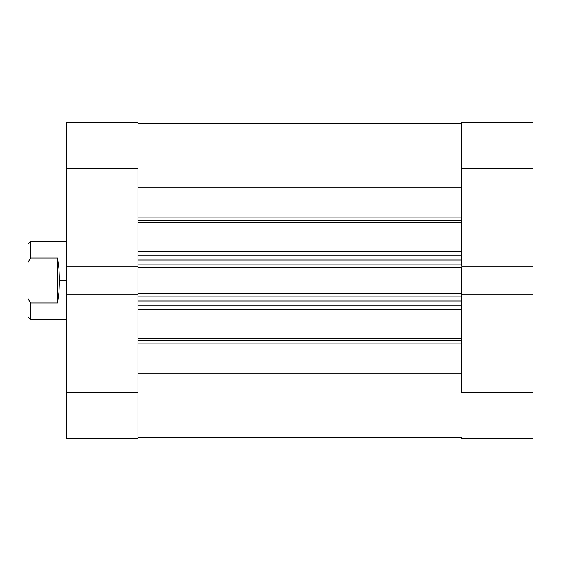 <?xml version="1.0" encoding="UTF-8"?>
<svg xmlns="http://www.w3.org/2000/svg" width="561" height="561" viewBox="0 0 561 561"><rect width="100%" height="100%" fill="white"/><g stroke="black" fill="none" stroke-linecap="round" stroke-linejoin="round"><path stroke-width="0.84" d="M461.682 168.167L532.95 168.167L532.95 266.152L461.682 266.152L461.682 168.167L461.682 266.152L532.95 266.152L532.95 122.263L461.682 122.263L461.682 168.167L532.95 168.167L532.95 122.263L461.682 122.263L461.682 168.167M532.95 438.737L461.682 438.737L532.95 438.737L532.95 266.152L532.95 392.833L461.682 392.833L461.682 294.848L461.682 392.833L532.95 392.833L532.95 438.737M461.682 294.848L532.95 294.848L461.682 294.848L461.682 293.669L461.682 295.156M137.971 392.833L66.703 392.833L66.703 294.848L137.971 294.848L137.971 392.833L137.971 294.848L66.703 294.848L66.703 438.737L137.971 438.737L137.971 392.833L66.703 392.833L66.703 438.737L137.971 438.737L137.971 392.833M66.703 122.263L137.971 122.263L66.703 122.263L66.703 294.848L66.703 168.167L137.971 168.167L137.971 266.152L137.971 168.167L66.703 168.167L66.703 122.263M137.971 266.152L66.703 266.152L137.971 266.152L137.971 295.156M66.703 241.847L30.462 241.847L28.05 244.266L28.05 262.422L30.462 257.969L30.462 241.847L30.462 257.969L57.524 257.969L58.961 268.663L59.452 280.5L66.703 280.5L59.452 280.5L58.961 292.337L57.524 303.031L30.462 303.031L30.462 319.153L30.462 303.031L28.05 298.578L28.05 316.734L30.462 319.153L66.703 319.153M28.05 244.266L28.05 316.734M30.462 303.031L57.524 303.031L57.524 257.969L30.462 257.969L28.05 262.422L28.05 298.578L30.462 303.031M57.524 303.031L58.961 292.337L59.452 280.5L58.961 268.663L57.524 257.969L57.524 303.031M461.682 220.501L137.971 220.501L461.682 220.501M137.971 217.086L461.682 217.086L137.971 217.086M461.682 340.499L137.971 340.499L461.682 340.499M137.971 338.43L461.682 338.43L137.971 338.43M461.682 222.57L137.971 222.57L461.682 222.57M137.971 251.342L461.682 251.342L137.971 251.342M461.682 309.658L137.971 309.658L461.682 309.658M137.971 265.844L137.971 267.331L461.682 267.331L461.682 293.669L137.971 293.669L461.682 293.669L461.682 267.331L137.971 267.331L137.971 294.848M137.971 187.809L461.682 187.809L137.971 187.809M461.682 373.191L137.971 373.191L461.682 373.191M137.971 343.914L461.682 343.914L137.971 343.914M137.971 305.864L461.682 305.864L137.971 305.864M461.682 301.033L137.971 301.033L461.682 301.033M137.971 296.082L461.682 296.082L137.971 296.082M137.971 255.136L461.682 255.136L137.971 255.136M137.971 264.918L461.682 264.918L137.971 264.918M461.682 259.967L137.971 259.967L461.682 259.967M137.971 123.476L461.682 123.476M137.971 437.524L461.682 437.524"/></g></svg>
